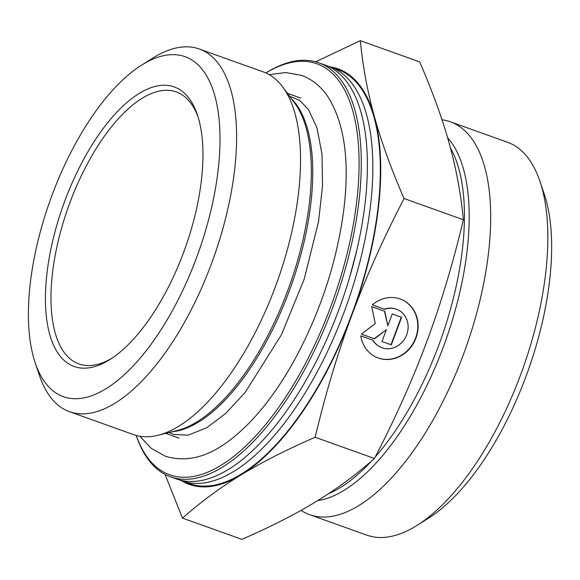 <?xml version="1.0" encoding="UTF-8"?>
<svg xmlns="http://www.w3.org/2000/svg" width="580" height="580" viewBox="0 0 580 580"><rect width="100%" height="100%" fill="white"/><g stroke="black" fill="none" stroke-linecap="round" stroke-linejoin="round"><path stroke-width="0.87" d="M136.198 435.45A219.893 95.707 -70.3 0 0 170.527 476.833L176.646 479.022A219.893 95.707 -70.3 0 0 338.604 310.358A219.893 95.707 -70.3 0 0 324.822 64.945L318.695 62.756A219.893 95.707 -70.3 0 0 267.119 72.217A219.893 95.707 -70.3 0 0 265.908 72.964M327.504 66.011A219.893 95.707 109.7 0 1 330.259 66.896A219.893 95.707 109.7 0 1 344.049 312.308A219.893 95.707 109.7 0 1 182.091 480.972A219.893 95.707 109.7 0 1 179.401 479.907M170.527 476.833A219.893 95.707 -70.3 0 0 332.485 308.168A219.893 95.707 -70.3 0 0 318.695 62.756M265.923 72.971A218.29 95.004 109.7 0 1 332.702 301.317A218.29 95.004 109.7 0 1 136.213 435.457M182.091 480.972L189.573 483.647A219.893 95.707 -70.3 0 0 351.531 314.983A219.893 95.707 -70.3 0 0 337.748 69.571L330.259 66.896M199.295 49.01L263.255 71.898A192.611 83.832 109.7 0 1 282.707 86.986A192.611 83.832 109.7 0 1 277.291 281.488A192.611 83.832 109.7 0 1 158.079 435.268A192.611 83.832 109.7 0 1 133.472 434.594L69.513 411.706A192.611 83.832 -70.3 0 0 213.331 258.6A192.611 83.832 -70.3 0 0 199.295 49.01A192.611 83.832 -70.3 0 0 154.12 57.297A192.611 83.832 -70.3 0 0 153.055 57.956L141.687 65.076A180.569 78.59 109.7 0 1 142.687 64.46A180.569 78.59 109.7 0 1 197.867 254.091A180.569 78.59 109.7 0 1 35.17 362.732A180.569 78.59 109.7 0 1 50.206 200.231A180.569 78.59 109.7 0 1 141.687 65.076M35.17 362.732L39.44 375.456A192.611 83.832 -70.3 0 0 69.513 411.706M372.316 304.892A31.494 28.34 -66.4 0 1 401.875 299.65A31.494 28.34 -66.4 0 1 415.244 339.851A31.494 28.34 -66.4 0 1 376.666 357.374A31.494 28.34 -66.4 0 1 360.782 335.871L373.114 340.286A20.575 18.516 113.6 0 0 381.031 347.369A20.575 18.516 113.6 0 0 406.239 335.921A20.575 18.516 113.6 0 0 397.503 309.655A20.575 18.516 113.6 0 0 384.656 309.307L372.316 304.892M376.507 357.302A31.494 28.34 113.6 0 0 414.917 339.713A31.494 28.34 113.6 0 0 401.708 299.584M372.338 304.877L384.337 309.169A20.575 18.516 -66.4 0 1 397.184 309.517A20.575 18.516 -66.4 0 1 397.343 309.582M380.872 347.297A20.575 18.516 -66.4 0 1 380.712 347.231A20.575 18.516 -66.4 0 1 372.817 340.177M392.239 313.969L401.585 317.311L391.326 344.853L381.981 341.511L386.374 329.708L374.506 338.836L361.42 334.152L375.274 323.502L371.678 306.617L384.765 311.293L387.846 325.771L392.239 313.969M387.846 325.771L384.446 311.185M361.442 334.138L374.18 338.691L386.374 329.708M381.988 341.489L391.007 344.716L401.251 317.195M315.665 61.799L360.332 40.658C362.877 66.736 367.582 92.126 374.448 116.819A220.697 96.055 -70.3 0 0 330.035 66.816M404.064 198.534C383.141 238.924 365.733 277.784 351.85 315.121A220.697 96.055 -70.3 0 0 374.448 116.819C381.263 141.498 391.13 168.737 404.064 198.534L463.391 219.762C460.846 193.684 456.141 168.294 449.275 143.601C442.467 118.922 432.593 91.683 419.659 61.886L360.332 40.658M315.15 437.262C286.476 449.71 261.783 462.26 241.062 474.911A220.697 96.055 -70.3 0 0 351.85 315.121C337.923 352.444 325.685 393.16 315.15 437.262L374.47 458.49C395.4 418.108 412.808 379.24 426.684 341.903C440.619 304.58 452.849 263.864 463.391 219.762M181.866 480.892A220.697 96.055 -70.3 0 0 241.062 474.911C220.298 487.548 200.774 501.947 182.497 518.114L165.061 474.425M374.47 458.49C356.192 474.658 336.668 489.056 315.897 501.693C295.176 514.344 270.483 526.894 241.817 539.342L182.497 518.114M111.737 358.368A144.456 62.872 109.7 0 1 78.931 363.935A144.456 62.872 109.7 0 1 58.304 240.635A144.456 62.872 109.7 0 1 142.39 98.129A144.456 62.872 109.7 0 1 176.269 91.915A144.456 62.872 109.7 0 1 198.092 117.029M139.396 93.307A148.473 64.619 -70.3 0 0 46.835 274.521A148.473 64.619 -70.3 0 0 109.823 359.6A148.473 64.619 -70.3 0 0 185.042 248.479A148.473 64.619 -70.3 0 0 197.396 114.862A148.473 64.619 -70.3 0 0 139.396 93.307M442.011 119.777A208.662 90.814 109.7 0 1 450.276 121.771A208.662 90.814 109.7 0 1 465.486 348.834A208.662 90.814 109.7 0 1 309.676 514.692A208.662 90.814 109.7 0 1 301.042 510.364M450.276 121.771L507.435 142.223A208.662 90.814 109.7 0 1 540.009 181.496A208.662 90.814 109.7 0 1 522.638 369.286A208.662 90.814 109.7 0 1 416.926 525.458A208.662 90.814 109.7 0 1 415.773 526.169A208.662 90.814 109.7 0 1 366.836 535.144L309.676 514.692M416.926 525.458L428.301 518.332A196.62 85.579 -70.3 0 0 527.909 371.171A196.62 85.579 -70.3 0 0 544.279 194.22L540.009 181.496M282.707 86.986L294.56 102.957A181.112 78.822 109.7 0 1 289.464 285.846A181.112 78.822 109.7 0 1 177.371 430.447L158.079 435.268M172.021 431.781A180.569 78.59 -70.3 0 0 290.942 286.375A180.569 78.59 -70.3 0 0 291.269 98.528M317.572 500.663A197.911 86.137 -70.3 0 0 343.933 490.412A197.911 86.137 -70.3 0 0 453.357 316.861A197.911 86.137 -70.3 0 0 447.629 137.786M371.461 461.114A196.62 85.579 109.7 0 1 339.989 487.795A196.62 85.579 109.7 0 1 328.374 493.783M450.464 147.965A196.62 85.579 109.7 0 1 375.347 456.793M356.751 250.4L349.653 277.226M300.687 98.078L287.412 93.329M179.01 438.103L165.735 433.354M169.193 432.491L173.478 434.42L188.007 435.196L206.835 427.692L225.656 413.446L245.108 392.522L281.416 334.798L304.217 279.067L318.536 221.64L322.545 185.839L321.973 154.041L317.028 128.086L308.524 109.613L299.548 100.304L289.536 96.186M139.852 436.247L151.25 448.376L165.249 456.192C185.905 462.55 207.227 457.388 229.209 440.699C253.619 422.146 275.928 394.233 296.141 356.954C321.015 310.039 336.857 261.319 343.664 210.794C349.87 161.581 344.672 123.634 328.055 96.954C321.161 86.579 312.315 79.38 301.527 75.364L285.744 72.529L269.243 74.668"/></g></svg>
